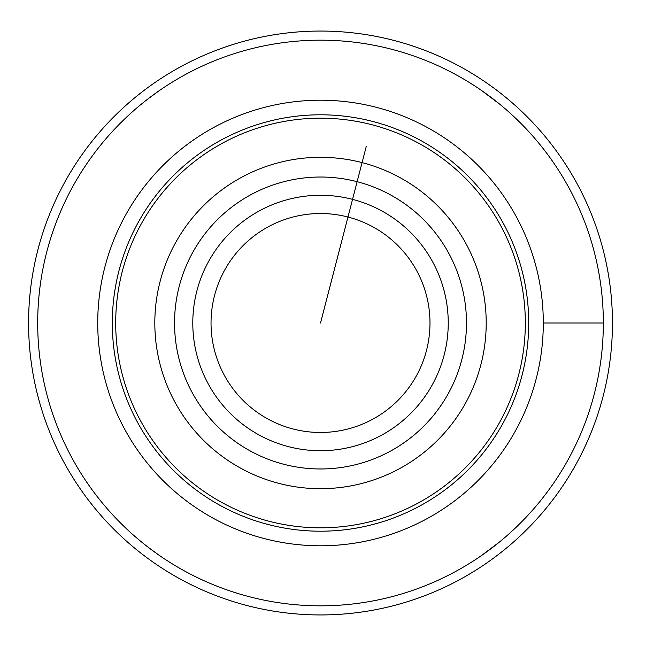<?xml version="1.0" encoding="UTF-8"?>
<svg xmlns="http://www.w3.org/2000/svg" width="646" height="646" viewBox="0 0 646 646"><rect width="100%" height="100%" fill="white"/><g stroke="black" fill="none" stroke-linecap="round" stroke-linejoin="round"><path stroke-width="0.97" d="M211.032 323A109.481 109.481 0 0 1 375.253 228.191A109.481 109.481 0 0 1 375.253 417.809A109.481 109.481 0 0 1 211.032 323M192.791 323A127.722 127.722 0 0 1 384.378 212.389A127.722 127.722 0 0 1 384.378 433.611A127.722 127.722 0 0 1 192.791 323M154.822 323A165.691 165.691 0 0 1 403.362 179.507A165.691 165.691 0 0 1 403.362 466.493A165.691 165.691 0 0 1 154.822 323M115.699 323A204.814 204.814 0 0 1 422.92 145.625A204.814 204.814 0 0 1 422.92 500.375A204.814 204.814 0 0 1 115.699 323M603.34 323A282.819 282.819 0 0 0 179.103 78.069A282.819 282.819 0 0 0 179.103 567.931A282.819 282.819 0 0 0 603.34 323L543.302 323L603.34 323M148.556 547.542L159.457 555.479M481.577 555.479L499.528 541.962L481.577 555.479M148.556 98.458L159.457 90.521M499.528 104.038L481.577 90.521L499.528 104.038M612.456 323A291.944 291.944 0 0 0 174.541 70.172A291.944 291.944 0 0 0 174.541 575.828A291.944 291.944 0 0 0 612.456 323M366.282 146.367L320.513 323M174.541 323A145.972 145.972 0 0 1 393.503 196.586A145.972 145.972 0 0 1 393.503 449.414A145.972 145.972 0 0 1 174.541 323M112.315 323A208.198 208.198 0 0 1 424.616 142.693A208.198 208.198 0 0 1 424.616 503.307A208.198 208.198 0 0 1 112.315 323M97.732 323A222.781 222.781 0 0 1 431.908 130.064A222.781 222.781 0 0 1 431.908 515.936A222.781 222.781 0 0 1 97.732 323"/></g></svg>
